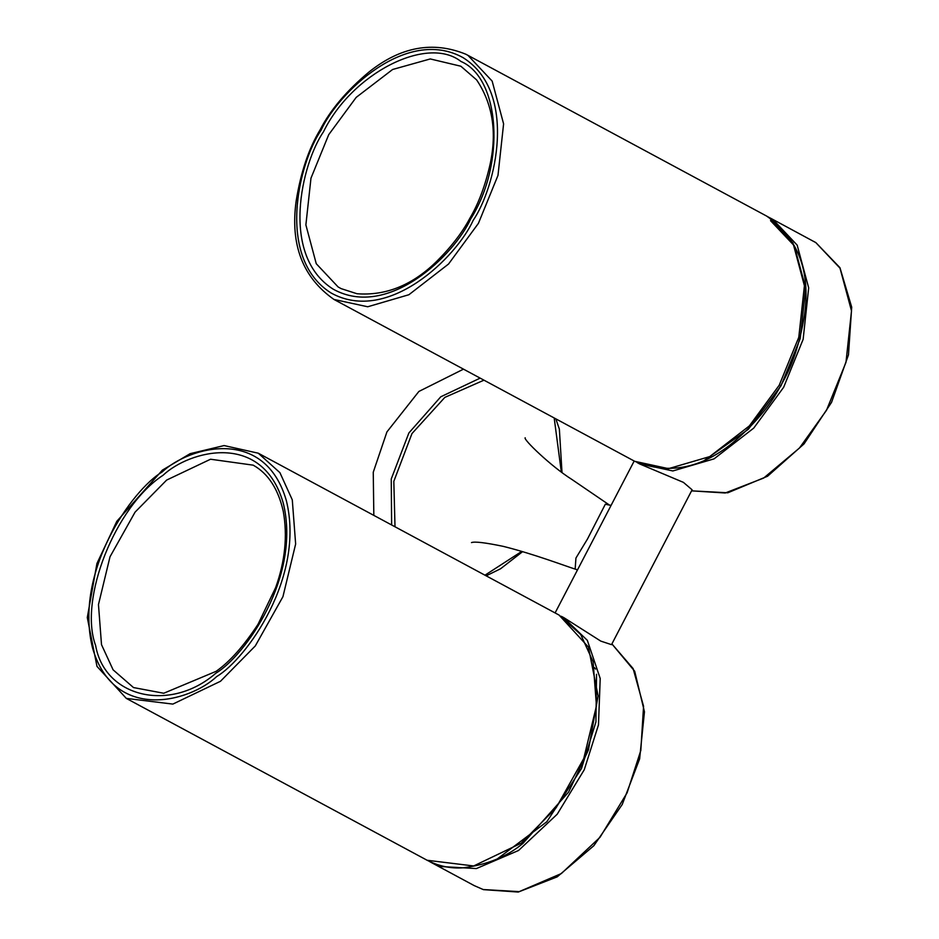 <?xml version="1.0" encoding="UTF-8"?>
<svg xmlns="http://www.w3.org/2000/svg" width="939" height="939" viewBox="0 0 939 939"><rect width="100%" height="100%" fill="white"/><g stroke="black" fill="none" stroke-linecap="round" stroke-linejoin="round"><path stroke-width="1.41" d="M554.186 417.961L561.299 471.801M521.779 551.393L484.97 575.196M602.462 521.955L586.511 552.602M576.358 569.492L575.161 568.964L575.936 558.059L587.497 538.998L605.326 504.22L609.27 504.936M563.823 617.627L600.772 641.102L611.512 644.659L692.113 489.806L683.404 482.364L639.541 463.901M463.479 369.156L418.876 391.457L386.938 431.893L373.252 472.235L373.828 515.382M483.961 380.178L444.84 397.385L411.975 433.572L393.817 481.331L395.002 526.779M779.241 385.201L749.345 425.919L709.708 456.6L668.521 468.655L634.776 461.331C668.04 474.841 700.541 468.784 732.291 443.161C754.334 424.557 770.426 405.46 780.567 385.87C791.929 367.102 799.934 343.345 804.559 314.6C810.592 270.866 797.986 238.048 766.74 216.134L768.865 217.343L792.974 242.966L804.418 285.749L798.796 337.254L779.241 385.201M333.955 299.447L367.712 306.771L408.888 294.729L448.537 264.035L478.432 223.329L497.987 175.382L503.597 123.878L492.153 81.094L468.056 55.46L465.932 54.262L766.74 216.134M473.162 220.36C456.917 256.593 388.3 324.718 331.091 292.991C275.702 258.061 298.672 162.905 321.044 130.298C337.289 94.064 405.906 25.94 463.103 57.666C518.504 92.597 495.522 187.753 473.162 220.36M341.139 288.625L338.122 286.97L316.255 263.718L305.879 224.902L310.973 178.187L328.709 134.688L356.186 97.386L392.619 69.486L430.273 58.946L460.861 66.223L476.613 79.885C492.552 103.619 497.083 131.613 490.193 163.867C485.334 185.488 478.55 203.646 469.817 218.341C462.058 232.966 450.65 247.65 435.626 262.415C411.752 285.433 385.542 295.879 357.008 293.743L341.162 288.637M323.497 131.753C301.853 163.304 279.622 255.385 333.228 289.189C388.582 319.894 454.981 253.964 470.709 218.904C505.616 164.208 500.299 78.219 460.979 61.469C427.151 34.907 352.066 73.301 323.497 131.753M813.855 241.487L815.838 242.614L840.006 268.167L851.509 310.903L845.969 362.384L826.473 410.343L799.418 448.079L763.653 478.068L725.237 492.987L691.574 490.851L727.807 492.787L767.562 476.237L804.03 443.912L831.555 402.35L848.469 354.883L851.708 307.194L839.947 267.685L815.885 242.638L771.013 218.435L773.008 219.562L797.164 245.114L808.679 287.85L803.138 339.331L783.642 387.291L753.747 428.09L714.074 458.854L672.852 470.955L639.072 463.643L637.076 462.516L639.072 463.643M770.532 220.665L794.324 245.818L805.662 287.897L800.204 338.592L781.002 385.812L748.336 429.299L704.978 459.946M427.128 860.265C438.677 866.181 450.638 868.692 463.021 867.812C486.942 864.866 506.943 856.708 523.011 843.328L568.588 792.117L588.436 749.979L598.084 695.905L588.401 647.065L559.069 615.068L580.725 634.529L593.108 661.725L596.465 705.893L583.741 758.571L556.111 807.81L521.286 843.163L473.667 865.969L427.128 860.265L126.307 698.393L172.846 704.097L220.465 681.291L255.302 645.926L282.932 596.699L295.644 544.021L292.287 499.853L279.916 472.657L258.26 453.197L224.092 445.567L190.148 453.666L162.377 470.134L116.788 521.345L96.94 563.482L87.292 617.557L96.987 666.397L126.307 698.393M162.118 472C189.373 446.365 264.821 425.977 286.36 500.651C305.257 577.344 246.206 659.096 216.745 676.514C189.49 702.149 114.042 722.537 92.503 647.863C73.606 571.17 132.657 489.43 162.118 472M166.661 480.064L210.547 459.23L253.178 465.157C268.167 473.514 278.202 488.914 283.273 511.344C287.639 535.805 285.104 561.205 275.667 587.556L257.99 624.341C243.682 646.114 229.726 661.772 216.123 671.326L163.726 693.252L133.491 687.559L113.103 669.836L101.506 644.659L98.466 604.587L110.004 556.804L135.063 512.142L166.661 480.064M215.864 673.204C244.363 656.349 301.525 577.239 283.238 503.034C262.392 430.766 189.373 450.497 162.999 475.31C115.251 506.438 78.453 599.387 95.625 645.48C104.722 697.724 170.393 712.865 215.864 673.204M595.549 669.084L594.504 667.629M474.23 885.618L483.409 889.632L518.258 892.05L557.214 876.85L593.835 845.722L622.252 804.453L639.635 758.853L644.459 711.797L634.682 671.209L611.899 643.908L633.121 668.58L643.567 706.269L640.821 750.449L627.099 792.809L600.021 837.295L561.358 873.552L519.208 891.627L483.233 889.55L474.23 885.618L431.4 862.565L440.391 866.497L476.378 868.575L518.528 850.499L557.191 814.242L584.258 769.757L598.472 724.896L600.209 678.51L587.345 640.351L563.353 617.369L561.205 616.277M596.547 674.284L595.925 721.962L581.499 768.536L546.862 821.731L497.412 858.833M605.326 504.22L611.043 505.464M391.645 524.971L391.246 478.96L408.876 432.973L440.778 396.786L480.158 378.124M465.932 54.262C432.973 40.811 400.683 46.704 369.062 71.951C346.691 90.66 330.387 109.922 320.152 129.735C308.79 148.491 300.785 172.248 296.161 201.005C290.128 244.727 302.734 277.545 333.979 299.459L634.787 461.342M771.013 218.435L768.877 217.343M258.26 453.197L559.069 615.068M429.299 861.38L431.4 862.565M486.167 575.83L500.557 568.776L522.612 551.639M561.992 472.317L559.362 429.088L555.818 418.841M634.189 461.014L602.392 522.072M577.309 570.266L576.452 569.527C564.726 565.818 533.951 554.022 503.374 546.392C485.346 542.636 474.711 541.369 471.495 542.589L471.495 542.589M586.535 552.543L555.102 612.932M611.078 505.393L609.376 505.006L571.804 479.395C550.759 466.155 522.882 439.065 525.183 437.785"/></g></svg>
